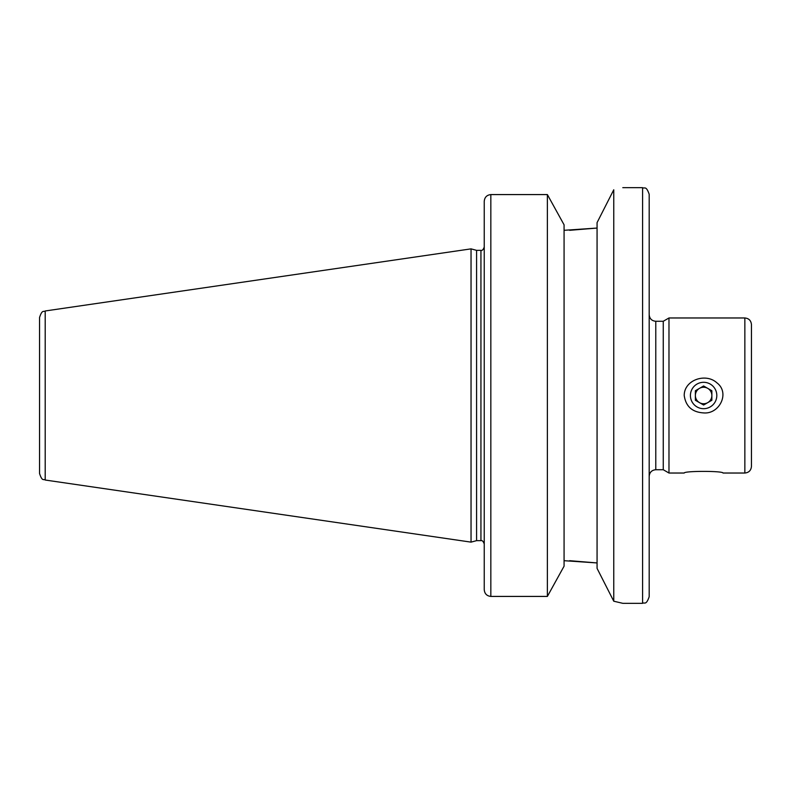 <?xml version="1.0" encoding="UTF-8"?>
<svg xmlns="http://www.w3.org/2000/svg" width="791" height="791" viewBox="0 0 791 791"><rect width="100%" height="100%" fill="white"/><g stroke="black" fill="none" stroke-linecap="round" stroke-linejoin="round"><path stroke-width="1.19" d="M744.855 473.028C748.859 472.632 751.055 470.437 751.45 466.423L751.45 324.577C751.055 320.563 748.859 318.368 744.855 317.972L744.855 473.028L723.014 473.028C723.182 470.843 684.057 470.843 684.215 473.028L668.978 473.028L663.263 469.725L655.779 469.725L655.779 321.275C651.774 320.889 649.579 318.684 649.184 314.68M655.779 321.275L663.263 321.275L668.978 317.972L668.978 473.028M703.614 412.912C692.244 412.22 685.777 406.416 684.215 395.5C684.106 379.878 705.869 372.63 716.864 382.804C730.271 392.811 719.434 414.385 703.614 412.912M663.263 321.275L663.263 469.725M622.794 187.675L642.589 187.675C644.536 188.94 646.049 185.252 649.184 194.27L649.184 596.73C646.049 605.748 644.536 602.06 642.589 603.325L622.794 603.325L613.757 601.209L597.067 568.373L597.067 222.627L613.757 189.791C625.78 187.002 625.78 187.002 613.757 189.791L613.757 601.209M569.678 560.69L597.067 562.945L564.072 560.69M547.372 596.424L564.072 566.188L564.072 224.812L547.372 194.576L490.835 194.576L547.372 194.576L547.372 596.424L490.835 596.424C486.781 595.969 484.586 593.695 484.24 589.602L484.24 201.398C484.586 197.305 486.781 195.031 490.835 194.576L490.835 596.424M569.678 230.31L597.067 228.055L564.072 230.31M45.196 310.972C43.594 312.316 42.289 309.063 39.55 317.498L39.55 473.502C42.289 481.937 43.594 478.684 45.196 480.028L471.041 542.132L471.041 248.868L45.196 310.972L45.196 480.028M471.041 248.868L476.587 250.351L476.587 540.649L471.041 542.132M476.587 250.351L480.938 250.351L480.938 540.649L476.587 540.649M703.614 382.3A13.2 13.2 0 0 1 715.044 402.095A13.2 13.2 0 0 1 692.184 402.095A13.2 13.2 0 0 1 703.614 382.3M703.614 385.978L711.86 390.734L711.86 400.266L703.614 405.022L695.368 400.266L695.368 390.734L703.614 385.978M695.368 395.5A8.246 8.246 0 0 0 699.491 402.639A8.246 8.246 0 0 1 699.491 388.361A8.246 8.246 0 0 0 695.368 395.5M699.491 388.361A8.246 8.246 0 0 1 711.86 395.5A8.246 8.246 0 0 1 699.491 402.639M642.589 187.675L642.589 603.325M668.978 317.972L744.855 317.972M655.779 469.725C651.774 470.121 649.579 472.316 649.184 476.32M480.938 540.649C482.174 540.233 483.281 541.331 484.24 543.951M480.938 250.351C482.174 250.767 483.281 249.669 484.24 247.049"/></g></svg>
